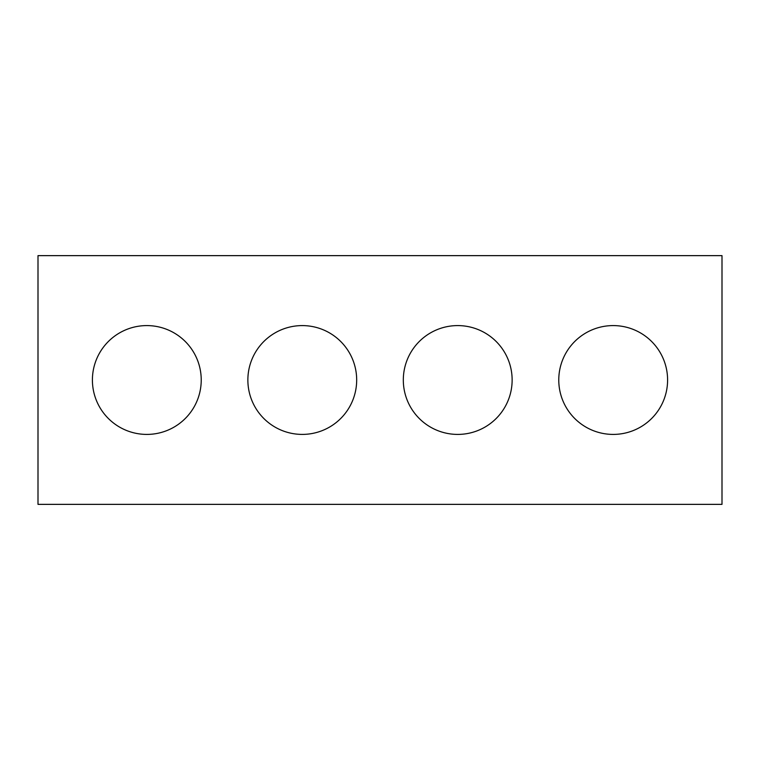<?xml version="1.0" encoding="UTF-8"?>
<svg xmlns="http://www.w3.org/2000/svg" width="760" height="760" viewBox="0 0 760 760"><rect width="100%" height="100%" fill="white"/><g stroke="black" fill="none" stroke-linecap="round" stroke-linejoin="round"><path stroke-width="0.57" stroke-dasharray="3.8 2.85" d="M722 504.364L38 504.364L38 255.635L722 255.635L722 504.364M201.229 380A54.407 54.407 0 0 0 119.614 332.88A54.407 54.407 0 0 0 119.614 427.12A54.407 54.407 0 0 0 201.229 380M356.677 380A54.407 54.407 0 0 0 275.072 332.88A54.407 54.407 0 0 0 275.072 427.12A54.407 54.407 0 0 0 356.677 380M512.135 380A54.407 54.407 0 0 0 430.521 332.88A54.407 54.407 0 0 0 430.521 427.12A54.407 54.407 0 0 0 512.135 380M667.593 380A54.407 54.407 0 0 0 585.979 332.88A54.407 54.407 0 0 0 585.979 427.12A54.407 54.407 0 0 0 667.593 380"/><path stroke-width="1.14" d="M722 504.364L38 504.364L38 255.635L722 255.635L722 504.364M201.229 380A54.407 54.407 0 0 0 119.614 332.88A54.407 54.407 0 0 0 119.614 427.12A54.407 54.407 0 0 0 201.229 380M356.677 380A54.407 54.407 0 0 0 275.072 332.88A54.407 54.407 0 0 0 275.072 427.12A54.407 54.407 0 0 0 356.677 380M512.135 380A54.407 54.407 0 0 0 430.521 332.88A54.407 54.407 0 0 0 430.521 427.12A54.407 54.407 0 0 0 512.135 380M667.593 380A54.407 54.407 0 0 0 585.979 332.88A54.407 54.407 0 0 0 585.979 427.12A54.407 54.407 0 0 0 667.593 380"/></g></svg>
